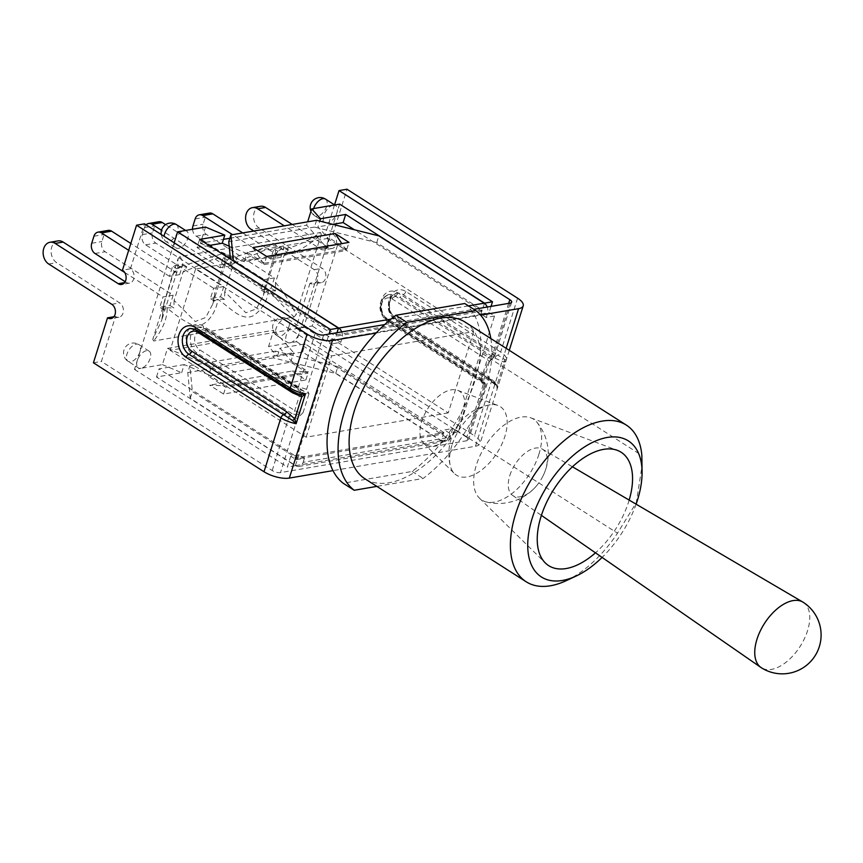 <?xml version="1.0" encoding="UTF-8"?>
<svg xmlns="http://www.w3.org/2000/svg" width="863" height="863" viewBox="0 0 863 863"><rect width="100%" height="100%" fill="white"/><g stroke="black" fill="none" stroke-linecap="round" stroke-linejoin="round"><path stroke-width="0.65" stroke-dasharray="4.32 3.24" d="M464.747 303.517A108.576 59.288 -57.4 0 1 474.941 316.128A108.576 59.288 -57.4 0 1 431.824 453.722A108.576 59.288 -57.4 0 1 412.126 471.446L343.172 483.237M506.16 348.328L475.47 446.257L332.978 470.626M376.095 333.032L480.626 315.157M508.652 303.377L492.924 353.571A3.064 1.672 -57.4 0 1 490.076 356.624L395.071 295.944A13.765 10.324 -99.7 0 0 388.933 294.563A13.765 10.324 -99.7 0 0 380.842 305.793A13.765 10.324 -99.7 0 0 387.433 320.313L482.439 381.004A3.064 1.672 122.6 0 1 483.237 381.133A3.064 1.672 122.6 0 1 483.582 383.366L466.7 437.271A6.117 2.276 -162.6 0 1 468.544 439.774A6.117 2.276 -162.6 0 1 467.023 440.702L484.046 386.397L481.63 382.072L483.722 382.633L482.439 381.004A3.064 1.672 -57.4 0 1 481.64 380.874A3.064 1.672 -57.4 0 1 481.295 378.63L386.29 317.951A10.701 8.037 80.3 0 1 381.705 303.647A10.701 8.037 80.3 0 1 392.234 298.986L487.239 359.677A6.117 2.276 -162.6 0 1 489.094 362.18A6.117 2.276 -162.6 0 1 487.573 363.118L494.747 356.16L492.924 353.571L397.919 292.891A16.818 12.621 -99.7 0 0 381.37 300.205A16.818 12.621 -99.7 0 0 388.577 322.686L483.582 383.366L485.448 385.826L484.046 386.397A3.064 2.546 -68.5 0 0 483.722 382.633M467.023 440.702L280.497 472.6A6.117 2.276 -162.6 0 1 272.201 470.529L101.403 361.435L115.491 316.473A7.648 5.739 -99.7 0 0 118.9 317.239A7.648 5.739 -99.7 0 0 123.398 311.004A7.648 5.739 -99.7 0 0 119.741 302.935L56.688 262.654A11.618 8.716 -99.7 0 1 51.122 250.389A11.618 8.716 -99.7 0 1 57.95 240.906M295.836 414.758L303.075 412.6L297.519 418.296L289.083 416.624A3.064 1.672 -57.4 0 1 291.931 413.571L295.836 414.758A3.064 1.758 59.8 0 1 297.519 418.296L280.497 472.6M272.201 470.529L289.083 416.624L194.078 355.944A16.818 12.621 80.3 0 1 186.872 333.463A16.818 12.621 80.3 0 1 203.42 326.149L298.425 386.829L306.602 389.321L309.019 393.647L299.569 389.202A3.064 1.672 -57.4 0 1 300.367 389.332A3.064 1.672 -57.4 0 1 300.712 391.565L205.707 330.885A10.701 8.037 -99.7 0 0 195.178 335.534A10.701 8.037 -99.7 0 0 199.763 349.849L294.768 410.529A6.117 2.276 17.4 0 0 303.075 412.6L309.019 393.647A6.117 2.276 -162.6 0 1 300.712 391.565L294.768 410.529A3.064 1.672 122.6 0 1 291.931 413.571L196.926 352.891A13.765 10.324 80.3 0 1 190.335 338.372A13.765 10.324 80.3 0 1 198.425 327.142A13.765 10.324 80.3 0 1 204.563 328.512L299.569 389.202A3.064 1.672 122.6 0 1 298.771 389.073L203.765 328.382A3.064 1.672 122.6 0 0 204.563 328.512A3.064 1.672 -57.4 0 1 205.362 328.652A3.064 1.672 -57.4 0 1 205.707 330.885M384.671 324.574L473.841 309.321M335.729 373.463L337.854 366.699L275.577 351.122L273.452 357.886L335.729 373.463L441.101 440.766A7.648 5.739 -99.7 0 0 444.51 441.532A7.648 5.739 -99.7 0 0 448.62 437.444L303.15 462.32A7.648 5.739 80.3 0 1 299.04 466.408A7.648 5.739 80.3 0 1 295.631 465.642L190.259 398.339L187.767 372.546L189.882 365.772L192.384 391.565L297.757 458.868L298.177 457.519L443.647 432.643L443.226 434.003L297.757 458.868M448.62 437.444L449.893 433.388L458.167 431.964L452.773 428.523L444.499 429.936L441.403 440.713L302.568 352.039L277.39 356.343L268.598 346.484L273.69 330.227L167.476 348.393L162.384 364.639L140.96 368.307A9.935 5.426 122.6 0 0 150.194 358.393A9.935 5.426 122.6 0 0 149.072 351.122A9.935 5.426 122.6 0 0 137.249 360.615A9.935 5.426 122.6 0 0 138.371 367.875A9.935 5.426 122.6 0 0 140.96 368.307L134.488 369.407L174.175 242.783M494.499 316.041L486.225 317.465L480.831 314.013L489.094 312.6L494.499 316.041L458.167 431.964M486.225 317.465L487.498 313.398A7.648 5.739 -99.7 0 0 487.217 307.034M341.748 331.91A7.648 5.739 80.3 0 1 342.028 338.274L487.498 313.398M342.028 338.274L340.756 342.331L332.482 343.754L327.077 340.302L335.351 338.889L336.624 334.822L231.252 267.519L230.443 259.116M296.149 459.666L304.423 458.253L299.03 454.812L290.755 456.225L296.149 459.666L332.482 343.754M304.423 458.253L303.15 462.32M113.894 316.743L115.491 316.473M125.189 281.705L126.192 282.341A7.648 5.739 -99.7 0 0 129.601 283.107A7.648 5.739 -99.7 0 0 134.089 276.872A7.648 5.739 -99.7 0 0 130.432 268.803L122.46 270.162M253.754 231.036L314.229 269.677A7.648 5.739 80.3 0 1 317.897 277.746A7.648 5.739 80.3 0 1 313.398 283.981A7.648 5.739 80.3 0 1 309.99 283.215L317.962 281.856A7.648 5.739 -99.7 0 0 321.37 282.622A7.648 5.739 -99.7 0 0 325.869 276.376A7.648 5.739 -99.7 0 0 322.201 268.307L259.159 228.037L251.187 229.396M292.233 224.466L328.652 247.724A7.648 5.739 -99.7 0 0 332.072 248.49A7.648 5.739 -99.7 0 0 336.559 242.255A7.648 5.739 -99.7 0 0 332.902 234.186L324.93 235.545A7.648 5.739 80.3 0 1 328.587 243.614A7.648 5.739 80.3 0 1 324.1 249.849A7.648 5.739 80.3 0 1 320.68 249.083L284.261 225.826M309.99 283.215L295.901 328.177L303.873 326.807L317.962 281.856M466.7 437.271L295.901 328.177M334.531 204.887L324.93 235.545M260.421 206.289A11.618 8.716 -99.7 0 0 253.593 215.772A11.618 8.716 -99.7 0 0 259.159 228.037M130.432 268.803L144.52 223.841M504.779 359.504L506.365 359.569L497.034 389.364A18.652 6.947 17.4 0 0 491.338 381.867L396.549 321.327A16.818 12.621 80.3 0 1 389.342 298.835A16.818 12.621 80.3 0 1 405.89 291.532L500.68 352.072A3.064 1.672 -57.4 0 1 497.832 355.125L504.779 359.504A3.064 2.017 83.6 0 0 504.229 362.18L497.304 384.294A3.064 0.82 151.9 0 0 496.592 385.394A3.064 0.82 151.9 0 0 496.646 385.459L490.195 379.504A3.064 1.672 -57.4 0 1 489.397 379.364A3.064 1.672 -57.4 0 1 489.051 377.131L497.304 384.294L497.034 389.364L496.646 385.459M517.573 298.177L500.68 352.072A18.652 6.947 -162.6 0 1 506.365 359.569L504.229 362.18L494.995 358.177L400.205 297.627A10.701 8.037 -99.7 0 0 389.677 302.277A10.701 8.037 -99.7 0 0 394.262 316.592L489.051 377.131M388.577 322.686A3.064 1.672 122.6 0 0 388.231 320.453A3.064 1.672 122.6 0 0 387.433 320.313A3.064 1.672 -57.4 0 1 386.635 320.184L483.161 382.169L489.407 361.597L487.573 363.118L481.63 382.072A6.117 2.276 17.4 0 0 483.151 381.144A6.117 2.276 17.4 0 0 481.295 378.63L487.239 359.677A3.064 1.672 122.6 0 1 490.076 356.624L491.23 358.674A3.064 1.758 -120.2 0 0 492.514 358.684A3.064 1.758 -120.2 0 0 493.129 357.422L510.141 303.118M491.23 358.674L489.504 361.478M323.614 335.006L306.602 389.321A3.064 2.546 111.5 0 1 303.345 390.799L205.362 328.652L198.425 327.142L203.765 328.382A3.064 1.672 122.6 0 1 203.42 326.149M297.595 393.711L291.381 390.421A3.064 1.672 -57.4 0 1 290.583 390.292M332.902 234.186L346.991 189.224M303.873 326.807L474.456 435.761L491.338 381.867A3.064 1.672 -57.4 0 0 490.993 379.634A3.064 1.672 -57.4 0 0 490.195 379.504L395.405 318.954A3.064 1.672 -57.4 0 1 394.607 318.825A3.064 1.672 -57.4 0 1 394.262 316.592M475.47 446.257A18.652 6.947 17.4 0 0 480.098 443.42A18.652 6.947 17.4 0 0 474.456 435.761M93.431 362.794L101.403 361.435M509.817 475.513A27.53 15.027 -57.4 0 1 542.298 449.084A27.53 15.027 -57.4 0 1 545.686 469.375A27.53 15.027 -57.4 0 1 543.107 475.761A27.53 15.027 -57.4 0 1 537.218 484.984A27.53 15.027 -57.4 0 1 512.676 495.47A27.53 15.027 -57.4 0 1 509.817 475.513M538.922 454.262A47.994 26.214 -57.4 0 1 486.096 501.899A47.994 26.214 -57.4 0 1 479.45 498.167A47.994 26.214 -57.4 0 1 476.387 464.952A47.994 26.214 -57.4 0 1 530.777 417.811A47.994 26.214 -57.4 0 1 536.959 422.266A47.994 26.214 -57.4 0 1 538.922 454.262M803.162 602.266A38.846 21.208 -57.4 0 1 807.563 630.68A38.846 21.208 -57.4 0 1 761.349 667.735M629.159 500.087A67.282 36.742 -57.4 0 1 628.749 501.457A67.282 36.742 -57.4 0 1 595.47 552.827M566.214 580.67A92.977 50.777 122.6 0 0 617.498 533.172L636.279 502.719L642.104 465.416M636.107 504.165A80.744 44.089 -57.4 0 1 602.094 557.422M465.017 322.05A92.977 50.777 -57.4 0 1 480.562 352.406L641.856 455.437M480.562 352.406L456.203 430.141A92.977 50.777 -57.4 0 1 364.92 478.771M456.203 430.141L617.498 533.172M490.831 338.533A108.576 59.288 -57.4 0 1 423.129 478.48L376.861 486.387M412.126 471.446L423.129 478.48M280.863 257.293L284.089 247.001L273.927 248.738L270.702 259.029L280.863 257.293L242.708 232.924M270.702 259.029L232.546 234.671M209.439 213.085A7.648 5.739 -99.7 0 0 205.329 217.174L203.118 224.218A7.648 5.739 -99.7 0 0 206.397 234.434L274.412 277.875L264.251 279.623L261.025 289.914L271.187 288.177L274.412 277.875M192.568 229.267A7.648 5.739 -99.7 0 0 196.235 236.171L264.251 279.623M230.248 265.955L233.474 255.664L223.312 257.401L220.087 267.692L230.248 265.955L165.599 224.66M220.087 267.692L161.5 230.27M158.814 221.737A7.648 5.739 -99.7 0 0 154.714 225.826L152.503 232.87A7.648 5.739 -99.7 0 0 155.782 243.096L223.797 286.538L213.636 288.274L210.41 298.566L220.572 296.829L223.797 286.538M146.106 224.855A7.648 5.739 -99.7 0 0 144.542 227.573L142.341 234.607A7.648 5.739 -99.7 0 0 145.62 244.833L213.636 288.274M179.623 274.607L182.848 264.315L172.686 266.052L169.461 276.343L179.623 274.607L130.831 243.442M169.461 276.343L128.684 250.302M108.199 230.399A7.648 5.739 -99.7 0 0 104.089 234.488L101.888 241.532A7.648 5.739 -99.7 0 0 105.157 251.748L173.172 295.189L163.01 296.926L159.784 307.217L169.957 305.48L173.172 295.189M124.65 272.428L163.01 296.926M169.957 305.48L173.927 308.015L167.001 307.735L164.121 309.99L163.797 303.42L172.654 274.434L177.735 269.202L178.026 258.76L152.794 339.267L161.823 319.99L164.143 301.597M152.794 339.267L153.646 341.014L293.981 317.023L268.382 290.594C267.465 300.54 262.622 308.835 253.841 315.48C241.316 321.899 230.626 307.778 217.767 299.288C217.066 310.249 207.142 327.757 194.002 325.739C185.448 322.05 176.484 316.106 167.109 307.918C167.465 317.951 162.978 328.986 153.646 341.014M274.067 256.548L277.897 251.273L281.198 249.245L288.425 249.774L284.056 255.383L275.534 282.546L275.524 290.939L268.296 290.421L264.995 292.449L264.714 288.242L274.067 256.548L276.257 254.305L274.973 249.461L265.653 249.828L233.614 263.463L224.736 291.78L245.879 312.762L256.333 308.922L263.366 295.437L265.2 284.866M293.981 317.023L296.085 314.768L321.306 234.261C308.76 245.685 296.343 252.73 284.056 255.383M275.534 282.546C283.916 292.374 290.766 303.107 296.085 314.768M224.736 291.78L224.542 299.364L217.649 299.073L214.38 301.09L214.574 293.517L223.452 265.2L225.642 262.935L224.38 258.091L215.038 258.501L182.999 272.115L174.121 300.443L195.265 321.521L205.75 317.465L212.751 304.067L214.574 293.517M180.831 266.494L221.165 254.078L230.324 255.675L230.734 257.886L233.819 257.433L271.791 245.394L280.928 247.034L281.813 249.224L281.198 249.245L284.186 248.824C296.138 246.645 308.231 241.209 320.464 232.514L180.119 256.516C183.355 262.568 183.592 265.89 180.831 266.494L180.119 266.538M321.306 234.261L320.464 232.514M281.349 249.234L284.164 248.824M212.751 304.067L225.642 262.924C226.861 260.173 228.695 258.49 231.165 257.886L230.745 257.886M223.452 265.2L227.282 259.936L230.55 257.908L237.444 258.199L233.614 263.463M172.654 274.434L177.023 268.825L179.903 266.57L186.829 266.85L182.999 272.115M180.119 256.516L178.026 258.76M174.121 300.443L173.894 308.005M288.425 249.774L284.089 247.001M277.897 251.273L273.927 248.738M177.023 268.825L172.686 266.052M186.829 266.85L182.848 264.315M164.121 309.99L159.784 307.217M264.995 292.449L261.025 289.914M275.524 290.939L271.187 288.177M224.542 299.364L220.572 296.829M214.38 301.101L210.41 298.566M227.282 259.936L223.312 257.401M237.444 258.199L233.474 255.664M252.794 247.584L262.255 261.748L264.563 263.226L266.689 256.451M291.985 371.101L305.685 371.716L307.994 373.194L225.696 387.271L223.377 385.793L209.677 385.168L223.571 394.046L305.88 379.968L291.985 371.101L209.677 385.168M305.88 379.968L307.994 373.194M316.57 220.302L314.445 227.066L376.732 242.643L482.104 309.946L481.673 311.306L336.203 336.182L337.002 332.719M482.104 309.946L336.624 334.822M449.893 433.388L444.499 429.936M340.756 342.331L335.351 338.889M273.452 357.886L187.767 372.546M190.259 398.339L192.384 391.565M162.384 364.639L181.672 372.708L156.494 377.012L295.329 465.696L299.03 454.812M231.252 267.519L233.312 260.95M376.732 242.643L378.857 235.879M443.226 434.003L337.854 366.699M484.456 303.334L480.831 314.013M264.563 263.226L346.872 249.148L344.553 247.67L341.845 243.603M346.872 249.148L348.997 242.384M223.571 394.046L225.696 387.271M314.445 227.066L228.76 241.726M247.293 252.19L246.872 253.549L264.143 264.574L262.255 261.748L247.293 252.19L329.601 238.112L344.553 247.67L346.451 250.507L329.17 239.472L326.624 247.595L306.624 225.146L307.67 221.823M189.882 365.772L275.577 351.122M308.425 371.845L305.685 371.716L290.723 362.169L208.425 376.236L223.377 385.793L226.117 385.912L308.425 371.845L291.144 360.81L279.936 348.221L277.39 356.343M327.077 340.302L329.03 334.089M491.047 306.387L489.094 312.6M452.773 428.523L449.375 439.353L441.403 440.713M295.329 465.696L287.357 467.056L290.755 456.225M329.601 238.112L329.17 239.472L317.962 226.883L319.763 221.101M229.191 246.149L246.872 253.549L244.326 261.672L326.624 247.595M333.14 205.232A9.935 5.426 122.6 0 0 324.704 213.096A9.935 5.426 122.6 0 0 325.038 222.406A9.935 5.426 122.6 0 0 336.861 212.924A9.935 5.426 122.6 0 0 335.739 205.653A9.935 5.426 122.6 0 0 333.14 205.232M174.844 240.626A9.935 5.426 122.6 0 0 175.976 247.897A9.935 5.426 122.6 0 0 187.8 238.415A9.935 5.426 122.6 0 0 186.678 231.144A9.935 5.426 122.6 0 0 184.078 230.712A9.935 5.426 122.6 0 0 174.844 240.626M339.623 204.121L296.505 341.705L290.022 342.816A9.935 5.426 122.6 0 0 299.256 332.902A9.935 5.426 122.6 0 0 298.134 325.642A9.935 5.426 122.6 0 0 288.21 331.09A9.935 5.426 122.6 0 0 287.433 342.395A9.935 5.426 122.6 0 0 290.022 342.816L268.598 346.484M205.502 227.055L200.41 243.301L223.463 239.364M229.838 238.274L306.624 225.146M264.143 264.574L346.451 250.507M208.425 376.236L208.846 374.887L226.117 385.912M181.672 372.708L184.218 364.585L208.846 374.887L211.392 366.753L293.69 352.687L273.69 330.227M167.476 348.393L211.392 366.753M290.723 362.169L293.69 352.687M443.949 432.59L305.114 343.916L279.936 348.221M184.218 364.585L159.04 368.889L297.875 457.573M302.568 352.039L305.114 343.916M156.494 377.012L159.04 368.889M134.488 369.407L287.357 467.056M200.41 243.301L244.326 261.672M332.762 224.348L317.962 226.883M199.612 239.429L197.066 247.552L335.901 336.225M209.105 245.491L197.066 247.552M481.975 311.252L354.38 229.752M296.505 341.705L449.375 439.353M463.043 414.391A31.694 17.303 122.6 0 0 457.67 390.324A31.694 17.303 122.6 0 0 427.811 408.609A31.694 17.303 122.6 0 0 423.776 443.388A31.694 17.303 122.6 0 0 444.521 440.907A31.694 17.303 122.6 0 0 463.043 414.391M451.867 445.437A40.68 22.211 122.6 0 0 450.335 465.923A40.68 22.211 122.6 0 0 454.477 473.593A40.68 22.211 122.6 0 0 481.101 470.4A40.68 22.211 122.6 0 0 504.887 436.376A40.68 22.211 122.6 0 0 497.973 405.481A40.68 22.211 122.6 0 0 489.278 404.952A40.68 22.211 122.6 0 0 451.867 445.437M195.588 269.04L170.119 350.302L312.201 325.998L337.67 244.747L195.588 269.04L331.619 355.934L473.701 331.64L337.67 244.747M473.701 331.64L448.242 412.892L312.201 325.998M448.242 412.892L306.149 437.185L170.119 350.302M306.149 437.185L331.619 355.934M111.769 304.294L119.741 302.935M126.192 282.341L124.585 282.622M314.229 269.677L322.201 268.307M328.652 247.724L320.68 249.083M48.716 264.024L56.688 262.654M494.995 358.177A3.064 1.672 122.6 0 1 497.832 355.125L403.043 294.574A13.765 10.324 -99.7 0 0 396.904 293.204A13.765 10.324 -99.7 0 0 388.814 304.434A13.765 10.324 -99.7 0 0 395.405 318.954A3.064 1.672 122.6 0 1 396.203 319.083L490.993 379.634C495.578 382.892 497.66 385.729 497.228 388.134M405.89 291.532A3.064 1.672 -57.4 0 1 403.043 294.574A3.064 1.672 122.6 0 0 400.205 297.627M397.919 292.891A3.064 1.672 -57.4 0 1 395.071 295.944A3.064 1.672 122.6 0 0 392.234 298.986M194.078 355.944A3.064 1.672 -57.4 0 1 196.926 352.891A3.064 1.672 122.6 0 0 199.763 349.849M315.319 332.935L298.425 386.829A3.064 1.672 122.6 0 0 298.771 389.062L303.334 390.788M197.907 331.101A3.064 1.672 122.6 0 0 197.39 330.011L190.453 328.501A13.765 10.324 80.3 0 1 196.591 329.882L291.381 390.421A3.064 1.672 122.6 0 1 292.179 390.561L197.39 330.011A3.064 1.672 122.6 0 0 196.591 329.882A3.064 1.672 -57.4 0 1 195.793 329.752M292.686 391.522A3.064 1.672 122.6 0 0 292.179 390.561L297.897 393.819M485.448 385.826C486.193 384.898 485.448 383.334 483.248 381.133L388.231 320.453C383.269 316.236 381.058 311.219 381.586 305.394C381.985 302.018 382.19 297.314 388.933 294.563C375.211 299.461 379.537 315.675 386.635 320.184A3.064 1.672 -57.4 0 1 386.29 317.951M396.549 321.327A3.064 1.672 122.6 0 0 396.203 319.083C391.241 314.876 389.03 309.86 389.558 304.035C389.957 300.658 390.162 295.944 396.904 293.204C393.215 293.841 390.518 296.376 388.825 300.799L388.318 308.771C389.267 313.334 391.36 316.689 394.607 318.825L489.397 379.364M195.167 218.911L205.329 217.174M192.956 225.955L203.118 224.218M196.235 236.171L206.397 234.434M144.542 227.573L154.714 225.826M142.341 234.607L152.503 232.87M145.62 244.833L155.782 243.096M93.927 236.225L104.089 234.488M91.726 243.269L101.888 241.532M94.995 253.485L105.157 251.748M468.436 305.88L390.939 319.127M295.631 465.642L441.101 440.766M139.946 351.845A9.935 5.426 -57.4 0 1 128.112 361.327A9.935 5.426 -57.4 0 1 128.889 350.033A9.935 5.426 -57.4 0 1 138.814 344.574A9.935 5.426 -57.4 0 1 139.946 351.845M325.48 199.105A9.935 5.426 -57.4 0 1 326.602 206.376A9.935 5.426 -57.4 0 1 314.779 215.858A9.935 5.426 -57.4 0 1 313.657 208.555M176.419 224.585A9.935 5.426 -57.4 0 1 177.541 231.856A9.935 5.426 -57.4 0 1 165.718 241.349A9.935 5.426 -57.4 0 1 164.089 236.343M289.008 326.354A9.935 5.426 -57.4 0 1 277.174 335.836A9.935 5.426 -57.4 0 1 277.951 324.542A9.935 5.426 -57.4 0 1 287.875 319.083A9.935 5.426 -57.4 0 1 289.008 326.354M118.9 317.239L110.928 318.598M129.601 283.107L121.629 284.477M321.37 282.622L313.398 283.981M332.072 248.49L324.1 249.849M489.407 379.364L496.603 385.394L497.217 388.328M492.514 358.684L494.747 356.139M492.503 358.652L489.526 361.457M485.513 385.632L468.544 439.774M511.662 302.19L494.693 356.333M509.278 350.324L480.098 443.42M486.096 501.899A49.698 49.698 0 0 0 537.218 484.984M543.107 475.761A49.698 49.698 0 0 0 536.959 422.266M512.676 495.47L541.403 515.373M542.298 449.084L572.439 466.786M479.45 498.167L545.362 563.01M530.777 417.811L617.325 450.346M163.754 306.548L161.813 319.99L177.735 269.202L180.82 266.494M264.725 287.929L263.366 295.437L276.257 254.283M284.186 248.824L281.813 249.234C279.655 249.191 277.8 250.874 276.257 254.305M214.11 296.581L212.762 304.024M444.51 441.532L299.04 466.408M149.072 351.122L138.814 344.574A9.935 9.935 0 0 0 125.092 347.606A9.935 9.935 0 0 0 128.112 361.327L138.371 367.875M310.96 211.316A9.935 9.935 0 0 0 314.779 215.858L325.038 222.406M335.739 205.653L334.661 204.963M161.252 234.531A9.935 9.935 0 0 0 165.718 241.349L175.976 247.897M186.678 231.144L185.599 230.453M298.134 325.642L287.875 319.083A9.935 9.935 0 0 0 274.154 322.115A9.935 9.935 0 0 0 277.174 335.836L287.433 342.395M423.776 443.388L454.477 473.593M457.67 390.324L497.973 405.481M489.278 404.952A49.698 49.698 0 0 0 450.335 465.923"/><path stroke-width="1.29" d="M376.861 486.387L354.186 490.27L343.172 483.237A108.576 59.288 -57.4 0 1 332.978 470.626A108.576 59.288 -57.4 0 1 376.095 333.032A108.576 59.288 -57.4 0 1 395.804 315.308L464.747 303.517L475.761 310.551A108.576 59.288 -57.4 0 1 490.831 338.533M332.978 470.626L289.342 478.08L332.46 340.497L376.095 333.032M480.626 315.157L518.587 308.663L506.16 348.328M332.46 340.497A18.652 6.947 -162.6 0 1 307.131 334.164L136.548 225.211L144.52 223.841L315.319 332.935A6.117 2.276 17.4 0 0 323.614 335.006L384.671 324.574M473.841 309.321L510.141 303.118A6.117 2.276 17.4 0 0 511.662 302.19A6.117 2.276 17.4 0 0 509.817 299.677L339.019 190.583L334.531 204.887M136.548 225.211L122.46 270.162A7.648 5.739 80.3 0 1 126.117 278.231A7.648 5.739 80.3 0 1 121.629 284.477A7.648 5.739 80.3 0 1 118.22 283.711L55.167 243.442A11.618 8.716 -99.7 0 0 49.978 242.276A11.618 8.716 -99.7 0 0 43.15 251.759A11.618 8.716 -99.7 0 0 48.716 264.024L111.769 304.294A7.648 5.739 80.3 0 1 115.426 312.363A7.648 5.739 80.3 0 1 110.928 318.598A7.648 5.739 80.3 0 1 107.519 317.832L113.894 316.743M107.519 317.832L93.431 362.794L264.013 471.748A18.652 6.947 17.4 0 0 289.342 478.08M284.261 225.826L257.638 208.814A11.618 8.716 -99.7 0 0 252.449 207.649A11.618 8.716 -99.7 0 0 245.621 217.131A11.618 8.716 -99.7 0 0 251.187 229.396L253.754 231.036M292.233 224.466L265.61 207.454A11.618 8.716 -99.7 0 0 260.421 206.289L252.449 207.649M125.189 281.705L63.139 242.072A11.618 8.716 -99.7 0 0 57.95 240.906L49.978 242.276M292.395 420.378L296.128 423.711A18.652 6.947 17.4 0 1 280.896 417.854A3.064 1.672 -57.4 0 1 283.744 414.801L292.395 420.378A3.064 0.82 151.9 0 0 294.833 418.922L286.581 411.748L191.791 351.209A3.064 1.672 -57.4 0 1 188.954 354.262A13.765 10.324 80.3 0 1 182.363 339.731A13.765 10.324 80.3 0 1 190.453 328.501L195.793 329.752A3.064 1.672 -57.4 0 1 195.448 327.509A16.818 12.621 -99.7 0 0 178.9 334.822A16.818 12.621 -99.7 0 0 186.106 357.304L280.896 417.854L264.013 471.748M191.791 351.209A10.701 8.037 80.3 0 1 187.206 336.904A10.701 8.037 80.3 0 1 197.735 332.244L292.525 392.794L301.77 396.797L305.459 393.927L296.128 423.711L294.833 418.922L301.77 396.797A3.064 2.017 83.6 0 0 300.529 394.423L297.595 393.711M307.131 334.164L290.238 388.059A18.652 6.947 -162.6 0 0 305.459 393.927L300.529 394.423M518.587 308.663A18.652 6.947 -162.6 0 0 523.215 305.836A18.652 6.947 -162.6 0 0 517.573 298.177L346.991 189.224L339.019 190.583M761.349 667.735A38.846 21.208 -57.4 0 1 760.983 667.498A38.846 21.208 -57.4 0 1 756.948 639.332A38.846 21.208 -57.4 0 1 802.795 602.04A38.846 21.208 -57.4 0 1 803.162 602.266A38.846 38.846 0 0 1 814.996 655.912A38.846 38.846 0 0 1 761.349 667.735M595.47 552.827A67.282 36.742 -57.4 0 1 545.362 563.01A67.282 36.742 -57.4 0 1 553.938 489.17A67.282 36.742 -57.4 0 1 617.325 450.346A67.282 36.742 -57.4 0 1 629.159 500.087M642.083 472.827L641.856 455.437A92.977 50.777 122.6 0 0 626.311 425.081A92.977 50.777 122.6 0 0 533.474 476.106A92.977 50.777 122.6 0 0 526.214 581.791A92.977 50.777 122.6 0 0 566.214 580.67L576.171 576.02A80.744 44.089 -57.4 0 1 527.876 540.637A80.744 44.089 -57.4 0 1 584.434 446.991A80.744 44.089 -57.4 0 1 641.856 467.271A80.744 44.089 -57.4 0 1 642.083 472.827A80.744 44.089 -57.4 0 1 636.107 504.165M602.094 557.422A80.744 44.089 -57.4 0 1 576.171 576.02M526.214 581.791L364.92 478.771A92.977 50.777 -57.4 0 1 372.18 373.075A92.977 50.777 -57.4 0 1 465.017 322.05L626.311 425.081M354.186 490.27A108.576 59.288 -57.4 0 1 344.229 412.503A108.576 59.288 -57.4 0 1 406.807 322.341L475.761 310.551M395.804 315.308L406.807 322.341M242.708 232.924L212.848 213.851A7.648 5.739 -99.7 0 0 209.439 213.085L199.277 214.822A7.648 5.739 -99.7 0 0 195.167 218.911L192.956 225.955A7.648 5.739 -99.7 0 0 192.568 229.267M232.546 234.671L202.686 215.588A7.648 5.739 -99.7 0 0 199.277 214.822M165.599 224.66L162.233 222.503A7.648 5.739 -99.7 0 0 158.814 221.737L148.652 223.485A7.648 5.739 -99.7 0 0 146.106 224.855M161.5 230.27L152.071 224.251A7.648 5.739 -99.7 0 0 148.652 223.485M130.831 243.442L111.607 231.165A7.648 5.739 -99.7 0 0 108.199 230.399L98.037 232.136A7.648 5.739 -99.7 0 0 93.927 236.225L91.726 243.269A7.648 5.739 -99.7 0 0 94.995 253.485L124.65 272.428M128.684 250.302L101.446 232.902A7.648 5.739 -99.7 0 0 98.037 232.136M266.689 256.451L252.794 247.584L335.103 233.506L348.997 242.384L266.689 256.451M487.217 307.034A7.648 5.739 -99.7 0 0 484.219 303.183L378.857 235.879L316.57 220.302L230.885 234.952L233.377 260.755L338.749 328.059A7.648 5.739 80.3 0 1 341.748 331.91M230.443 259.116L228.76 241.726L230.885 234.952M341.845 243.603L335.103 233.506M337.002 332.719L338.447 328.102L199.612 239.429L224.79 235.124L205.502 227.055L177.605 231.823L330.475 329.472L338.447 328.102M329.03 334.089L330.475 329.472M307.67 221.823L311.716 208.889L320.507 218.749L345.685 214.445L484.521 303.129L492.493 301.77L491.047 306.387M311.716 208.889L339.623 204.121L492.493 301.77M174.175 242.783L177.605 231.823M223.463 239.364L229.838 238.274M229.191 246.149L222.244 243.247L224.79 235.124M320.507 218.749L319.763 221.101M345.685 214.445L343.14 222.578L332.762 224.348M222.244 243.247L209.105 245.491M354.38 229.752L343.14 222.578M124.585 282.622L118.22 283.711M297.713 393.755L290.583 390.292A3.064 1.672 -57.4 0 1 290.238 388.059L195.448 327.509M509.817 299.677L508.652 303.377M265.61 207.454L257.638 208.814M55.167 243.442L63.139 242.072M186.106 357.304A3.064 1.672 122.6 0 1 188.954 354.262L283.744 414.801A3.064 1.672 122.6 0 0 286.581 411.748M197.735 332.244A3.064 1.672 122.6 0 0 197.907 331.101M292.525 392.794A3.064 1.672 122.6 0 0 292.686 391.522M202.686 215.588L212.848 213.851M152.071 224.251L162.233 222.503M101.446 232.902L111.607 231.165M484.219 303.183L468.436 305.88M390.939 319.127L338.749 328.059M313.657 208.555A9.935 5.426 -57.4 0 1 325.48 199.105A9.935 9.935 0 0 0 310.96 211.316M164.089 236.343A9.935 5.426 -57.4 0 1 169.083 226.872A9.935 5.426 -57.4 0 1 176.419 224.585A9.935 9.935 0 0 0 161.252 234.531M195.793 329.752L290.583 390.292M523.215 305.836L509.278 350.324M541.403 515.373L760.983 667.498M572.439 466.786L802.795 602.04M334.661 204.963L325.48 199.105M185.599 230.453L176.419 224.585"/></g></svg>
